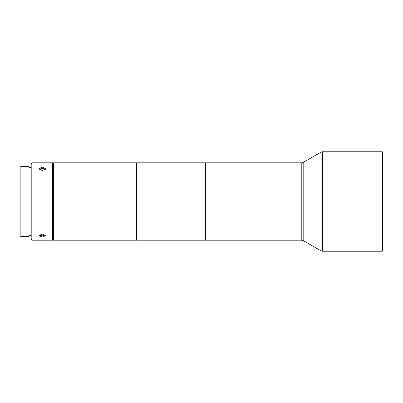 <?xml version="1.0" encoding="UTF-8"?>
<svg xmlns="http://www.w3.org/2000/svg" width="403" height="403" viewBox="0 0 403 403"><rect width="100%" height="100%" fill="white"/><g stroke="black" fill="none" stroke-linecap="round" stroke-linejoin="round"><path stroke-width="0.6" d="M20.15 167.24L20.15 235.76L20.981 236.586L20.981 166.414L20.15 167.24M20.981 166.414L28.991 166.414L28.991 236.586L20.981 236.586M31.202 167.517L28.991 167.517M31.202 235.483L28.991 235.483M31.202 163.648L31.202 239.352L32.028 240.178L32.028 162.822L31.202 163.648M42.255 167.079L38.935 168.716L42.255 170.595L45.569 168.716L42.255 167.079M42.255 233.987L38.935 235.669L42.255 237.095L45.569 235.669L42.255 233.987M53.302 163.648L52.476 162.822L52.476 240.178L32.028 240.178M52.476 162.822L32.028 162.822M53.302 239.352L52.476 240.178M45.287 235.025L42.255 235.841L39.217 235.025M39.136 169.331L42.255 168.283L45.368 169.331M53.579 240.178L53.579 162.822L53.302 163.099L53.302 239.901L53.579 240.178L136.491 240.178L136.491 162.822L136.768 163.099L136.768 239.901L136.491 240.178M136.768 239.901L137.045 240.178L205.56 240.178L205.56 162.822L205.837 163.099M136.768 163.099L137.045 162.822L137.045 240.178M205.837 239.901L205.56 240.178M321.035 152.138L303.177 162.449L301.797 162.822L205.837 162.822L205.837 240.178L301.797 240.178L303.177 240.551L321.035 250.862L322.415 251.23L322.415 151.77L321.035 152.138L321.035 250.862M382.296 251.23L382.85 250.676L382.85 152.324L382.296 151.77L382.296 251.23L322.415 251.23M382.296 151.77L322.415 151.77M301.797 162.822L301.797 240.178M303.177 162.449L303.177 240.551M53.579 162.822L136.491 162.822M137.045 162.822L205.56 162.822"/></g></svg>
